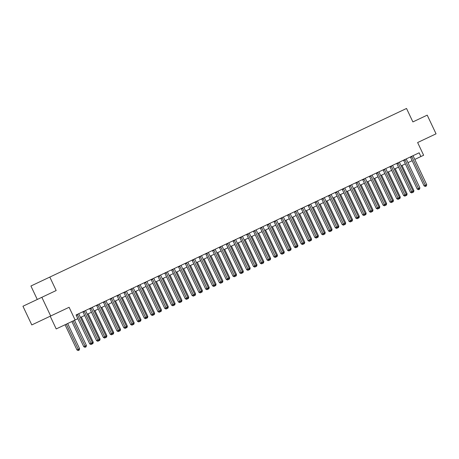 <?xml version="1.0" encoding="UTF-8"?>
<svg xmlns="http://www.w3.org/2000/svg" width="459" height="459" viewBox="0 0 459 459"><rect width="100%" height="100%" fill="white"/><g stroke="black" fill="none" stroke-linecap="round" stroke-linejoin="round"><path stroke-width="0.69" d="M50.209 316.222L56.216 328.931L77.841 318.707L76.074 314.966L419.142 152.801L420.903 156.542L423.634 155.251L417.627 142.542L423.353 139.834M41.849 297.306L22.95 306.239L31.786 324.926L50.685 315.993L41.849 297.306L56.176 290.53L49.819 277.075L30.919 286.009L37.277 299.463M412.957 121.882L427.214 115.146L436.05 133.833L417.627 142.542M79.654 313.273L81.926 312.2M86.476 310.049L88.748 308.976M93.297 306.824L95.57 305.751M100.125 303.6L102.391 302.527M106.947 300.375L109.219 299.302M113.769 297.151L116.041 296.078M120.591 293.926L122.863 292.848M127.413 290.696L129.685 289.623M134.24 287.472L136.507 286.399M141.062 284.247L143.334 283.174M147.884 281.023L150.156 279.95M154.706 277.798L156.978 276.725M161.528 274.574L163.8 273.501M168.355 271.349L170.622 270.276M175.177 268.125L177.449 267.046M181.999 264.895L184.271 263.822M188.821 261.67L191.093 260.597M195.643 258.446L197.915 257.373M202.471 255.221L204.737 254.148M209.293 251.997L211.565 250.924M216.114 248.772L218.386 247.699M222.936 245.548L225.208 244.469M229.758 242.318L232.03 241.245M236.586 239.093L238.852 238.02M243.408 235.869L245.68 234.796M250.23 232.644L252.502 231.571M257.051 229.42L259.324 228.347M263.873 226.195L266.145 225.122M270.701 222.971L272.973 221.898M277.523 219.741L279.795 218.668M284.345 216.516L286.617 215.443M291.167 213.292L293.439 212.219M297.994 210.067L300.261 208.994M304.816 206.843L307.088 205.77M311.638 203.618L313.91 202.545M318.46 200.394L320.732 199.321M325.282 197.169L327.554 196.091M332.109 193.939L334.376 192.866M338.931 190.714L341.203 189.642M345.753 187.49L348.025 186.417M352.575 184.266L354.847 183.193M359.397 181.041L361.669 179.968M366.225 177.817L368.491 176.744M373.047 174.592L375.319 173.519M379.868 171.362L382.14 170.289M386.69 168.137L388.962 167.065M393.512 164.913L395.784 163.84M400.34 161.688L402.606 160.616M407.162 158.464L409.434 157.391M49.819 277.075L406.525 108.462L412.888 121.916M75.115 319.992L69.108 307.283L50.685 315.993M414.793 159.428L420.903 156.542M80.463 317.467L84.645 315.488M87.29 314.237L91.467 312.263M94.112 311.013L98.295 309.039M100.934 307.788L105.117 305.814M107.756 304.564L111.939 302.59M114.578 301.339L118.761 299.36M121.405 298.115L125.582 296.135M128.227 294.89L132.41 292.911M135.049 291.66L139.232 289.686M141.871 288.436L146.054 286.462M148.693 285.211L152.876 283.237M155.521 281.987L159.698 280.013M162.343 278.762L166.525 276.783M169.164 275.538L173.347 273.558M175.986 272.313L180.169 270.334M182.814 269.089L186.991 267.109M189.636 265.859L193.818 263.885M196.458 262.634L200.64 260.66M203.28 259.41L207.462 257.436M210.102 256.185L214.284 254.211M216.929 252.961L221.106 250.981M223.751 249.736L227.934 247.757M230.573 246.512L234.756 244.532M237.395 243.281L241.577 241.308M244.217 240.057L248.399 238.083M251.044 236.833L255.221 234.859M257.866 233.608L262.049 231.634M264.688 230.384L268.871 228.404M271.51 227.159L275.693 225.18M278.332 223.935L282.514 221.955M285.159 220.71L289.336 218.731M291.981 217.48L296.164 215.506M298.803 214.255L302.986 212.282M305.625 211.031L309.808 209.057M312.447 207.807L316.63 205.827M319.275 204.582L323.452 202.603M326.097 201.358L330.279 199.378M332.918 198.133L337.101 196.154M339.74 194.903L343.923 192.929M346.562 191.678L350.745 189.705M353.39 188.454L357.567 186.48M360.212 185.229L364.394 183.256M367.034 182.005L371.216 180.026M373.856 178.781L378.038 176.801M380.677 175.556L384.86 173.577M387.505 172.332L391.682 170.352M394.327 169.101L398.51 167.128M401.149 165.877L405.331 163.903M407.971 162.652L412.153 160.679M411.838 156.708L410.564 157.311L424.064 185.872L425.338 185.264L411.838 156.708A0.826 0.602 64.7 0 0 411.671 156.45L411.597 156.364M426.704 184.621L426.371 185.97L425.826 186.228L425.338 185.264L426.704 184.621L413.203 156.066A0.826 0.602 64.7 0 1 413.111 155.767L413.094 155.658M410.564 157.311A0.826 0.602 64.7 0 0 410.392 157.053L410.317 156.972M425.826 186.228L425.315 186.469L424.064 185.872M413.932 190.657L413.599 192.005L412.176 192.677L398.194 163.157L396.915 163.765L410.415 192.321L413.932 190.657L402.027 165.464M413.054 192.264L412.859 191.873M405.016 159.933L403.742 160.535L417.237 189.097L418.516 188.488L405.016 159.933A0.826 0.602 64.7 0 0 404.844 159.675L404.775 159.594M419.882 187.846L419.549 189.194L419.004 189.452L418.516 188.488L419.882 187.846L406.381 159.29A0.826 0.602 64.7 0 1 406.29 158.992L406.272 158.883M403.742 160.535A0.826 0.602 64.7 0 0 403.57 160.277L403.495 160.197M419.004 189.452L418.493 189.693L417.237 189.097M398.194 163.157A0.826 0.602 64.7 0 0 398.022 162.899L397.953 162.819M399.45 162.107L399.468 162.216A0.826 0.602 64.7 0 0 399.559 162.515L413.06 191.07L412.727 192.419M396.915 163.765A0.826 0.602 64.7 0 0 396.748 163.502L396.674 163.421M412.176 192.677L411.666 192.918L410.415 192.321M391.372 166.382L390.093 166.99L403.593 195.545L404.872 194.943L391.372 166.382A0.826 0.602 64.7 0 0 391.2 166.124L391.125 166.043M407.11 193.882L406.777 195.23L405.354 195.901L404.872 194.943L407.11 193.882L395.205 168.688M392.629 165.332L392.646 165.441A0.826 0.602 64.7 0 0 392.738 165.739L406.232 194.295L405.899 195.643M390.093 166.99A0.826 0.602 64.7 0 0 389.921 166.726L389.852 166.646M405.354 195.901L404.844 196.142L403.593 195.545M406.232 195.488L406.037 195.098M400.288 197.106L399.955 198.454L398.532 199.126L384.55 169.612L383.271 170.214L396.771 198.77L400.288 197.106L388.377 171.913M399.41 198.713L399.215 198.322M393.466 200.331L393.134 201.679L391.711 202.35L377.723 172.836L376.449 173.439L389.949 201.994L393.466 200.331L381.555 175.137M392.588 201.937L392.388 201.553M384.55 169.612A0.826 0.602 64.7 0 0 384.378 169.348L384.303 169.268M385.801 168.556L385.818 168.665A0.826 0.602 64.7 0 0 385.91 168.964L399.41 197.519L399.078 198.867M383.271 170.214A0.826 0.602 64.7 0 0 383.099 169.95L383.03 169.87M398.532 199.126L398.022 199.367L396.771 198.77M386.644 203.561L386.306 204.903L384.889 205.575L370.901 176.061L369.627 176.663L383.122 205.219L386.644 203.561L374.733 178.367M385.761 205.162L385.566 204.777M377.723 172.836A0.826 0.602 64.7 0 0 377.556 172.573L377.482 172.492M378.979 171.786L378.996 171.89A0.826 0.602 64.7 0 0 379.088 172.188L392.588 200.749L392.256 202.092M376.449 173.439A0.826 0.602 64.7 0 0 376.277 173.181L376.202 173.095M391.711 202.35L391.2 202.591L389.949 201.994M370.901 176.061A0.826 0.602 64.7 0 0 370.729 175.797L370.66 175.717M372.157 175.011L372.174 175.12A0.826 0.602 64.7 0 0 372.266 175.413L385.767 203.974L385.434 205.316M369.627 176.663A0.826 0.602 64.7 0 0 369.455 176.405L369.38 176.319M384.889 205.575L384.378 205.816L383.122 205.219M364.079 179.285L362.799 179.888L376.3 208.443L377.579 207.841L364.079 179.285A0.826 0.602 64.7 0 0 363.907 179.027L363.838 178.941M379.817 206.785L379.484 208.128L378.612 208.547L378.061 208.799L377.579 207.841L379.817 206.785L367.911 181.592M365.335 178.235L365.353 178.344A0.826 0.602 64.7 0 0 365.444 178.643L378.945 207.198L378.612 208.547M362.799 179.888A0.826 0.602 64.7 0 0 362.633 179.63L362.558 179.549M378.061 208.799L377.55 209.046L376.3 208.443M357.257 182.51L355.977 183.112L369.478 211.674L370.757 211.065L357.257 182.51A0.826 0.602 64.7 0 0 357.085 182.252L357.01 182.171M372.995 210.01L372.662 211.352L371.239 212.029L370.757 211.065L372.995 210.01L361.09 184.816M358.513 181.46L358.531 181.569A0.826 0.602 64.7 0 0 358.622 181.867L372.117 210.423L371.784 211.771M355.977 183.112A0.826 0.602 64.7 0 0 355.805 182.854L355.736 182.774M371.239 212.029L370.729 212.27L369.478 211.674M350.435 185.734L349.156 186.337L362.656 214.898L363.93 214.296L350.435 185.734A0.826 0.602 64.7 0 0 350.263 185.476L350.188 185.396M366.173 213.234L365.84 214.582L365.295 214.841L364.417 215.254L363.93 214.296L366.173 213.234L354.262 188.041M351.686 184.684L351.703 184.793A0.826 0.602 64.7 0 0 351.795 185.092L365.295 213.647L364.962 214.996M349.156 186.337A0.826 0.602 64.7 0 0 348.983 186.079L348.915 185.998M364.417 215.254L363.907 215.495L362.656 214.898M378.939 208.386L378.744 208.002M372.117 211.61L371.922 211.226M365.295 214.841L365.1 214.451M359.351 216.459L359.018 217.807L357.595 218.478L343.607 188.959L342.334 189.567L355.834 218.123L359.351 216.459L347.44 191.265M358.473 218.065L358.272 217.675M352.529 219.683L352.191 221.031L350.774 221.703L336.786 192.189L335.512 192.791L349.006 221.347L352.529 219.683L340.618 194.49M351.646 221.29L351.451 220.899M343.607 188.959A0.826 0.602 64.7 0 0 343.441 188.701L343.366 188.62M344.864 187.909L344.881 188.018A0.826 0.602 64.7 0 0 344.973 188.316L358.473 216.872L358.14 218.22M342.334 189.567A0.826 0.602 64.7 0 0 342.162 189.303L342.087 189.223M357.595 218.478L357.085 218.719L355.834 218.123M345.702 222.908L345.369 224.256L343.946 224.927L329.964 195.414L328.684 196.016L342.184 224.571L345.702 222.908L333.796 197.714M344.824 224.514L344.629 224.124M336.786 192.189A0.826 0.602 64.7 0 0 336.613 191.925L336.545 191.845M338.042 191.133L338.059 191.242A0.826 0.602 64.7 0 0 338.151 191.541L351.651 220.096L351.319 221.445M335.512 192.791A0.826 0.602 64.7 0 0 335.34 192.528L335.265 192.447M350.774 221.703L350.263 221.944L349.006 221.347M338.88 226.132L338.547 227.48L337.124 228.152L323.142 198.638L321.862 199.24L335.363 227.796L338.88 226.132L326.974 200.944M338.002 227.739L337.807 227.354M329.964 195.414A0.826 0.602 64.7 0 0 329.791 195.15L329.717 195.069M331.22 194.364L331.237 194.467A0.826 0.602 64.7 0 0 331.329 194.765L344.829 223.326L344.497 224.669M328.684 196.016A0.826 0.602 64.7 0 0 328.518 195.758L328.443 195.672M343.946 224.927L343.435 225.168L342.184 224.571M332.058 229.362L331.725 230.705L330.302 231.376L316.32 201.862L315.04 202.465L328.541 231.02L332.058 229.362L320.147 204.169M331.18 230.963L330.985 230.579M323.142 198.638A0.826 0.602 64.7 0 0 322.97 198.374L322.895 198.294M324.398 197.588L324.415 197.697A0.826 0.602 64.7 0 0 324.507 197.99L338.002 226.551L337.669 227.893M321.862 199.24A0.826 0.602 64.7 0 0 321.69 198.982L321.621 198.896M337.124 228.152L336.613 228.393L335.363 227.796M325.236 232.587L324.903 233.929L323.48 234.606L309.492 205.087L308.219 205.689L321.719 234.251L325.236 232.587L313.325 207.393M324.358 234.188L324.157 233.803M316.32 201.862A0.826 0.602 64.7 0 0 316.148 201.604L316.073 201.518M317.571 200.812L317.588 200.922A0.826 0.602 64.7 0 0 317.68 201.22L331.18 229.775L330.847 231.118M315.04 202.465A0.826 0.602 64.7 0 0 314.868 202.207L314.799 202.126M330.302 231.376L329.791 231.623L328.541 231.02M318.414 235.811L318.076 237.16L316.658 237.831L302.67 208.311L301.397 208.914L314.891 237.475L318.414 235.811L306.503 210.618M317.53 237.418L317.335 237.028M309.492 205.087A0.826 0.602 64.7 0 0 309.326 204.829L309.251 204.743M310.749 204.037L310.766 204.146A0.826 0.602 64.7 0 0 310.858 204.444L324.358 233L324.025 234.348M308.219 205.689A0.826 0.602 64.7 0 0 308.046 205.431L307.972 205.351M323.48 234.606L322.97 234.847L321.719 234.251M311.586 239.036L311.254 240.384L309.831 241.055L295.848 211.536L294.569 212.144L308.069 240.7L311.586 239.036L299.681 213.842M310.709 240.642L310.514 240.252M302.67 208.311A0.826 0.602 64.7 0 0 302.498 208.053L302.429 207.973M303.927 207.261L303.944 207.37A0.826 0.602 64.7 0 0 304.036 207.669L317.536 236.224L317.203 237.573M301.397 208.914A0.826 0.602 64.7 0 0 301.224 208.656L301.15 208.575M316.658 237.831L316.148 238.072L314.891 237.475M295.848 211.536A0.826 0.602 64.7 0 0 295.676 211.278L295.602 211.197M297.105 210.486L297.122 210.595A0.826 0.602 64.7 0 0 297.214 210.893L310.714 239.449L310.382 240.797M294.569 212.144A0.826 0.602 64.7 0 0 294.403 211.88L294.328 211.8M309.831 241.055L309.32 241.296L308.069 240.7M289.027 214.76L287.747 215.369L301.247 243.924L302.527 243.322L289.027 214.76A0.826 0.602 64.7 0 0 288.854 214.502L288.78 214.422M304.765 242.26L304.432 243.609L303.009 244.28L302.527 243.322L304.765 242.26L292.859 217.067M290.283 213.71L290.3 213.819A0.826 0.602 64.7 0 0 290.392 214.118L303.887 242.673L303.554 244.022M287.747 215.369A0.826 0.602 64.7 0 0 287.575 215.105L287.506 215.024M303.009 244.28L302.498 244.521L301.247 243.924M282.205 217.991L280.925 218.593L294.426 247.149L295.699 246.546L282.205 217.991A0.826 0.602 64.7 0 0 282.033 217.727L281.958 217.646M297.943 245.485L297.61 246.833L297.065 247.091L296.187 247.504L295.699 246.546L297.943 245.485L286.032 220.291M283.455 216.941L283.473 217.044A0.826 0.602 64.7 0 0 283.564 217.342L297.065 245.898L296.732 247.246M280.925 218.593A0.826 0.602 64.7 0 0 280.753 218.329L280.678 218.249M296.187 247.504L295.676 247.745L294.426 247.149M275.377 221.215L274.103 221.817L287.604 250.373L288.877 249.771L275.377 221.215A0.826 0.602 64.7 0 0 275.211 220.951L275.136 220.871M291.121 248.709L290.788 250.057L289.365 250.729L288.877 249.771L291.121 248.709L279.21 223.516M276.634 220.165L276.651 220.268A0.826 0.602 64.7 0 0 276.743 220.567L290.243 249.128L289.91 250.471M274.103 221.817A0.826 0.602 64.7 0 0 273.931 221.559L273.857 221.473M289.365 250.729L288.854 250.97L287.604 250.373M268.555 224.44L267.281 225.042L280.776 253.597L282.055 252.995L268.555 224.44A0.826 0.602 64.7 0 0 268.383 224.181L268.314 224.095M284.293 251.939L283.96 253.282L282.543 253.953L282.055 252.995L284.293 251.939L272.388 226.746M269.812 223.39L269.829 223.499A0.826 0.602 64.7 0 0 269.921 223.791L283.421 252.352L283.088 253.695M267.281 225.042A0.826 0.602 64.7 0 0 267.109 224.784L267.035 224.703M282.543 253.953L282.033 254.194L280.776 253.597M261.733 227.664L260.454 228.266L273.954 256.822L275.234 256.22L261.733 227.664A0.826 0.602 64.7 0 0 261.561 227.406L261.487 227.32M277.471 255.164L277.138 256.506L275.716 257.183L275.234 256.22L277.471 255.164L265.566 229.97M262.99 226.614L263.007 226.723A0.826 0.602 64.7 0 0 263.099 227.021L276.599 255.577L276.261 256.925M260.454 228.266A0.826 0.602 64.7 0 0 260.287 228.008L260.213 227.928M275.716 257.183L275.205 257.424L273.954 256.822M254.911 230.888L253.632 231.491L267.132 260.052L268.406 259.444L254.911 230.888A0.826 0.602 64.7 0 0 254.739 230.63L254.665 230.55M270.649 258.388L270.317 259.731L268.894 260.408L268.406 259.444L270.649 258.388L258.738 233.195M256.168 229.839L256.179 229.948A0.826 0.602 64.7 0 0 256.277 230.246L269.772 258.801L269.439 260.15M253.632 231.491A0.826 0.602 64.7 0 0 253.46 231.233L253.391 231.152M268.894 260.408L268.383 260.649L267.132 260.052M248.089 234.113L246.81 234.721L260.31 263.277L261.584 262.674L248.089 234.113A0.826 0.602 64.7 0 0 247.917 233.855L247.843 233.774M263.827 261.613L263.495 262.961L262.95 263.219L262.072 263.632L261.584 262.674L263.827 261.613L251.916 236.419M249.34 233.063L249.357 233.172A0.826 0.602 64.7 0 0 249.449 233.47L262.95 262.026L262.617 263.374M246.81 234.721A0.826 0.602 64.7 0 0 246.638 234.457L246.563 234.377M262.072 263.632L261.561 263.873L260.31 263.277M241.262 237.337L239.988 237.946L253.488 266.501L254.762 265.899L241.262 237.337A0.826 0.602 64.7 0 0 241.09 237.079L241.021 236.999M257.006 264.837L256.673 266.186L255.25 266.857L254.762 265.899L257.006 264.837L245.095 239.644M242.518 236.287L242.536 236.396A0.826 0.602 64.7 0 0 242.627 236.695L256.128 265.25L255.795 266.599M239.988 237.946A0.826 0.602 64.7 0 0 239.816 237.682L239.741 237.601M255.25 266.857L254.739 267.098L253.488 266.501M234.44 240.568L233.166 241.17L246.661 269.726L247.94 269.123L234.44 240.568A0.826 0.602 64.7 0 0 234.268 240.304L234.199 240.223M250.178 268.062L249.845 269.41L248.428 270.081L247.94 269.123L250.178 268.062L238.273 242.868M235.696 239.512L235.714 239.621A0.826 0.602 64.7 0 0 235.806 239.919L249.306 268.475L248.973 269.823M233.166 241.17A0.826 0.602 64.7 0 0 232.994 240.906L232.92 240.826M248.428 270.081L247.917 270.322L246.661 269.726M227.618 243.792L226.339 244.395L239.839 272.95L241.118 272.348L227.618 243.792A0.826 0.602 64.7 0 0 227.446 243.528L227.371 243.448M243.356 271.286L243.023 272.635L241.6 273.306L241.118 272.348L243.356 271.286L231.451 246.093M228.875 242.742L228.892 242.845A0.826 0.602 64.7 0 0 228.984 243.144L242.484 271.705L242.145 273.048M226.339 244.395A0.826 0.602 64.7 0 0 226.172 244.136L226.098 244.05M241.6 273.306L241.09 273.547L239.839 272.95M220.796 247.017L219.517 247.619L233.017 276.175L234.291 275.572L220.796 247.017A0.826 0.602 64.7 0 0 220.624 246.753L220.549 246.672M236.534 274.511L236.201 275.859L235.656 276.117L234.778 276.53L234.291 275.572L236.534 274.511L224.623 249.323M222.053 245.967L222.064 246.076A0.826 0.602 64.7 0 0 222.162 246.368L235.656 274.93L235.324 276.272M219.517 247.619A0.826 0.602 64.7 0 0 219.345 247.361L219.276 247.275M234.778 276.53L234.268 276.771L233.017 276.175M213.974 250.241L212.695 250.843L226.195 279.399L227.469 278.797L213.974 250.241A0.826 0.602 64.7 0 0 213.802 249.983L213.728 249.897M229.712 277.741L229.38 279.083L228.834 279.342L227.957 279.755L227.469 278.797L229.712 277.741L217.801 252.548M215.225 249.191L215.242 249.3A0.826 0.602 64.7 0 0 215.334 249.598L228.834 278.154L228.502 279.497M212.695 250.843A0.826 0.602 64.7 0 0 212.523 250.585L212.448 250.505M227.957 279.755L227.446 280.001L226.195 279.399M207.147 253.466L205.873 254.068L219.373 282.629L220.647 282.021L207.147 253.466A0.826 0.602 64.7 0 0 206.975 253.207L206.906 253.127M222.89 280.965L222.558 282.308L221.135 282.985L220.647 282.021L222.89 280.965L210.979 255.772M208.403 252.416L208.42 252.525A0.826 0.602 64.7 0 0 208.512 252.823L222.013 281.378L221.68 282.727M205.873 254.068A0.826 0.602 64.7 0 0 205.701 253.81L205.626 253.729M221.135 282.985L220.624 283.226L219.373 282.629M200.325 256.69L199.051 257.292L212.546 285.854L213.825 285.251L200.325 256.69A0.826 0.602 64.7 0 0 200.153 256.432L200.084 256.351M216.063 284.19L215.73 285.538L214.313 286.209L213.825 285.251L216.063 284.19L204.157 258.996M201.581 255.64L201.599 255.749A0.826 0.602 64.7 0 0 201.69 256.047L215.191 284.603L214.858 285.951M199.051 257.292A0.826 0.602 64.7 0 0 198.879 257.034L198.804 256.954M214.313 286.209L213.796 286.45L212.546 285.854M193.503 259.914L192.223 260.523L205.724 289.078L207.003 288.476L193.503 259.914A0.826 0.602 64.7 0 0 193.331 259.656L193.256 259.576M209.241 287.414L208.908 288.763L207.485 289.434L207.003 288.476L209.241 287.414L197.336 262.221M194.759 258.865L194.777 258.974A0.826 0.602 64.7 0 0 194.868 259.272L208.369 287.827L208.03 289.176M192.223 260.523A0.826 0.602 64.7 0 0 192.051 260.259L191.982 260.178M207.485 289.434L206.975 289.675L205.724 289.078M186.681 263.145L185.402 263.747L198.902 292.303L200.176 291.7L186.681 263.145A0.826 0.602 64.7 0 0 186.509 262.881L186.434 262.8M202.419 290.639L202.086 291.987L201.541 292.245L200.663 292.658L200.176 291.7L202.419 290.639L190.508 265.445M187.932 262.089L187.949 262.198A0.826 0.602 64.7 0 0 188.047 262.496L201.541 291.052L201.208 292.4M185.402 263.747A0.826 0.602 64.7 0 0 185.229 263.483L185.161 263.403M200.663 292.658L200.153 292.899L198.902 292.303M179.859 266.369L178.58 266.972L192.08 295.527L193.354 294.925L179.859 266.369A0.826 0.602 64.7 0 0 179.687 266.105L179.612 266.025M195.597 293.863L195.264 295.212L194.719 295.47L193.841 295.883L193.354 294.925L195.597 293.863L183.686 268.67M181.11 265.319L181.127 265.422A0.826 0.602 64.7 0 0 181.219 265.721L194.719 294.276L194.387 295.625M178.58 266.972A0.826 0.602 64.7 0 0 178.408 266.708L178.333 266.627M193.841 295.883L193.331 296.124L192.08 295.527M173.032 269.594L171.758 270.196L185.252 298.752L186.532 298.149L173.032 269.594A0.826 0.602 64.7 0 0 172.859 269.33L172.791 269.249M188.775 297.088L188.442 298.436L187.02 299.107L186.532 298.149L188.775 297.088L176.864 271.894M174.288 268.544L174.305 268.647A0.826 0.602 64.7 0 0 174.397 268.945L187.897 297.507L187.565 298.849M171.758 270.196A0.826 0.602 64.7 0 0 171.586 269.938L171.511 269.852M187.02 299.107L186.509 299.348L185.252 298.752M166.21 272.818L164.936 273.421L178.431 301.976L179.71 301.374L166.21 272.818A0.826 0.602 64.7 0 0 166.038 272.56L165.969 272.474M181.948 300.318L181.615 301.661L180.743 302.074L180.192 302.332L179.71 301.374L181.948 300.318L170.042 275.125M167.466 271.768L167.483 271.877A0.826 0.602 64.7 0 0 167.575 272.17L181.076 300.731L180.743 302.074M164.936 273.421A0.826 0.602 64.7 0 0 164.764 273.162L164.689 273.082M180.192 302.332L179.681 302.573L178.431 301.976M159.388 276.043L158.108 276.645L171.609 305.206L172.888 304.598L159.388 276.043A0.826 0.602 64.7 0 0 159.216 275.784L159.141 275.698M175.126 303.542L174.793 304.885L173.37 305.562L172.888 304.598L175.126 303.542L163.22 278.349M160.644 274.993L160.661 275.102A0.826 0.602 64.7 0 0 160.753 275.4L174.248 303.956L173.915 305.304M158.108 276.645A0.826 0.602 64.7 0 0 157.936 276.387L157.867 276.307M173.37 305.562L172.859 305.803L171.609 305.206M152.566 279.267L151.286 279.87L164.787 308.431L166.06 307.823L152.566 279.267A0.826 0.602 64.7 0 0 152.394 279.009L152.319 278.929M168.304 306.767L167.971 308.109L166.548 308.787L166.06 307.823L168.304 306.767L156.393 281.574M153.817 278.217L153.834 278.326A0.826 0.602 64.7 0 0 153.931 278.624L167.426 307.18L167.093 308.528M151.286 279.87A0.826 0.602 64.7 0 0 151.114 279.611L151.045 279.531M166.548 308.787L166.038 309.027L164.787 308.431M145.738 282.492L144.465 283.1L157.965 311.655L159.239 311.053L145.738 282.492A0.826 0.602 64.7 0 0 145.572 282.233L145.497 282.153M161.482 309.991L161.149 311.34L160.604 311.598L159.726 312.011L159.239 311.053L161.482 309.991L149.571 284.798M146.995 281.442L147.012 281.551A0.826 0.602 64.7 0 0 147.104 281.849L160.604 310.404L160.271 311.753M144.465 283.1A0.826 0.602 64.7 0 0 144.292 282.836L144.218 282.755M159.726 312.011L159.216 312.252L157.965 311.655M138.916 285.716L137.643 286.324L151.137 314.88L152.417 314.277L138.916 285.716A0.826 0.602 64.7 0 0 138.744 285.458L138.675 285.378M154.66 313.216L154.327 314.564L152.904 315.235L152.417 314.277L154.66 313.216L142.749 288.022M140.173 284.666L140.19 284.775A0.826 0.602 64.7 0 0 140.282 285.073L153.782 313.629L153.449 314.977M137.643 286.324A0.826 0.602 64.7 0 0 137.47 286.06L137.396 285.98M152.904 315.235L152.394 315.476L151.137 314.88M132.094 288.946L130.821 289.549L144.315 318.104L145.595 317.502L132.094 288.946A0.826 0.602 64.7 0 0 131.922 288.682L131.853 288.602M147.832 316.44L147.5 317.789L146.077 318.46L145.595 317.502L147.832 316.44L135.927 291.247M133.351 287.891L133.368 288A0.826 0.602 64.7 0 0 133.46 288.298L146.96 316.853L146.628 318.202M130.821 289.549A0.826 0.602 64.7 0 0 130.649 289.285L130.574 289.204M146.077 318.46L145.566 318.701L144.315 318.104M303.887 243.867L303.692 243.477M297.065 247.091L296.87 246.701M290.237 250.316L290.042 249.931M283.415 253.54L283.22 253.156M276.593 256.765L276.398 256.38M269.772 259.989L269.576 259.605M262.95 263.219L262.755 262.829M256.122 266.444L255.927 266.054M249.3 269.668L249.105 269.278M242.478 272.893L242.283 272.503M235.656 276.117L235.461 275.733M228.834 279.342L228.634 278.957M222.007 282.566L221.812 282.182M215.185 285.796L214.99 285.406M208.363 289.021L208.168 288.631M201.541 292.245L201.346 291.855M194.719 295.47L194.518 295.08M187.892 298.694L187.697 298.31M181.07 301.919L180.875 301.534M174.248 305.143L174.053 304.759M167.426 308.368L167.231 307.983M160.604 311.598L160.403 311.208M153.776 314.822L153.581 314.432M146.955 318.047L146.76 317.657M141.011 319.665L140.678 321.013L139.255 321.684L125.273 292.171L123.993 292.773L137.493 321.329L141.011 319.665L129.105 294.471M140.133 321.271L139.938 320.887M134.189 322.889L133.856 324.238L132.433 324.909L118.451 295.395L117.171 295.998L130.672 324.553L134.189 322.889L122.278 297.702M133.311 324.496L133.116 324.111M125.273 292.171A0.826 0.602 64.7 0 0 125.1 291.907L125.026 291.826M126.529 291.121L126.546 291.224A0.826 0.602 64.7 0 0 126.638 291.522L140.133 320.084L139.8 321.426M123.993 292.773A0.826 0.602 64.7 0 0 123.821 292.515L123.752 292.429M139.255 321.684L138.744 321.925L137.493 321.329M127.367 326.119L127.034 327.462L125.611 328.133L111.623 298.62L110.349 299.222L123.85 327.778L127.367 326.119L115.456 300.926M126.489 327.72L126.288 327.336M118.451 295.395A0.826 0.602 64.7 0 0 118.279 295.131L118.204 295.051M119.701 294.345L119.719 294.454A0.826 0.602 64.7 0 0 119.816 294.747L133.311 323.308L132.978 324.651M117.171 295.998A0.826 0.602 64.7 0 0 116.999 295.739L116.93 295.653M132.433 324.909L131.922 325.15L130.672 324.553M120.545 329.344L120.212 330.687L118.789 331.364L104.801 301.844L103.527 302.447L117.022 331.008L120.545 329.344L108.634 304.151M119.661 330.945L119.466 330.56M111.623 298.62A0.826 0.602 64.7 0 0 111.457 298.361L111.382 298.275M112.88 297.57L112.897 297.679A0.826 0.602 64.7 0 0 112.989 297.977L126.489 326.533L126.156 327.875M110.349 299.222A0.826 0.602 64.7 0 0 110.177 298.964L110.103 298.884M125.611 328.133L125.1 328.38L123.85 327.778M113.717 332.568L113.384 333.917L111.962 334.588L97.979 305.069L96.7 305.671L110.2 334.232L113.717 332.568L101.812 307.375M112.839 334.175L112.644 333.785M104.801 301.844A0.826 0.602 64.7 0 0 104.629 301.586L104.56 301.506M106.058 300.794L106.075 300.903A0.826 0.602 64.7 0 0 106.167 301.202L119.667 329.757L119.334 331.105M103.527 302.447A0.826 0.602 64.7 0 0 103.355 302.188L103.281 302.108M118.789 331.364L118.279 331.605L117.022 331.008M106.895 335.793L106.563 337.141L105.14 337.813L91.157 308.293L89.878 308.901L103.378 337.457L106.895 335.793L94.99 310.6M106.018 337.399L105.822 337.009M97.979 305.069A0.826 0.602 64.7 0 0 97.807 304.81L97.738 304.73M99.236 304.019L99.253 304.128A0.826 0.602 64.7 0 0 99.345 304.426L112.845 332.982L112.512 334.33M96.7 305.671A0.826 0.602 64.7 0 0 96.533 305.413L96.459 305.333M111.962 334.588L111.451 334.829L110.2 334.232M100.073 339.017L99.741 340.366L98.318 341.037L84.336 311.523L83.056 312.126L96.556 340.681L100.073 339.017L88.162 313.824M99.196 340.624L99.001 340.234M91.157 308.293A0.826 0.602 64.7 0 0 90.985 308.035L90.911 307.955M92.414 307.243L92.431 307.352A0.826 0.602 64.7 0 0 92.523 307.65L106.018 336.206L105.685 337.554M89.878 308.901A0.826 0.602 64.7 0 0 89.706 308.637L89.637 308.557M105.14 337.813L104.629 338.054L103.378 337.457M77.823 318.712L89.734 343.906L91.008 343.303L93.252 342.242L81.341 317.049M93.252 342.242L92.919 343.59L92.374 343.848L90.985 344.502L89.734 343.906M92.374 343.848L92.173 343.458M84.336 311.523A0.826 0.602 64.7 0 0 84.163 311.259L84.089 311.179M85.586 310.468L85.603 310.577A0.826 0.602 64.7 0 0 85.695 310.875L99.196 339.43L98.863 340.779M83.056 312.126A0.826 0.602 64.7 0 0 82.884 311.862L82.815 311.781M98.318 341.037L97.807 341.278L96.556 340.681M71.879 321.524L83.785 346.717L85.064 346.115L86.43 345.466L74.519 320.273M73.153 320.921L85.546 347.073L85.035 347.314L83.785 346.717M86.43 345.466L86.097 346.815L85.546 347.073M91.496 344.261L77.508 314.748A0.826 0.602 64.7 0 0 77.342 314.484L77.267 314.404M78.764 313.698L78.782 313.801A0.826 0.602 64.7 0 0 78.873 314.099L92.374 342.655L92.041 344.003M65.052 324.748L76.963 349.942L79.602 348.697L67.697 323.503M66.331 324.146L78.724 350.297L78.214 350.538L76.963 349.942M79.602 348.697L79.269 350.039L78.724 350.297M411.671 156.45L410.392 157.053M404.844 159.675L403.57 160.277M398.022 162.899L396.748 163.502M391.2 166.124L389.921 166.726M384.378 169.348L383.099 169.95M377.556 172.573L376.277 173.181M370.729 175.797L369.455 176.405M363.907 179.027L362.633 179.63M357.085 182.252L355.805 182.854M350.263 185.476L348.983 186.079M343.441 188.701L342.162 189.303M336.613 191.925L335.34 192.528M329.791 195.15L328.518 195.758M322.97 198.374L321.69 198.982M316.148 201.604L314.868 202.207M309.326 204.829L308.046 205.431M302.498 208.053L301.224 208.656M295.676 211.278L294.403 211.88M288.854 214.502L287.575 215.105M282.033 217.727L280.753 218.329M275.211 220.951L273.931 221.559M268.383 224.181L267.109 224.784M261.561 227.406L260.287 228.008M254.739 230.63L253.46 231.233M247.917 233.855L246.638 234.457M241.09 237.079L239.816 237.682M234.268 240.304L232.994 240.906M227.446 243.528L226.172 244.136M220.624 246.753L219.345 247.361M213.802 249.983L212.523 250.585M206.975 253.207L205.701 253.81M200.153 256.432L198.879 257.034M193.331 259.656L192.051 260.259M186.509 262.881L185.229 263.483M179.687 266.105L178.408 266.708M172.859 269.33L171.586 269.938M166.038 272.56L164.764 273.162M159.216 275.784L157.936 276.387M152.394 279.009L151.114 279.611M145.572 282.233L144.292 282.836M138.744 285.458L137.47 286.06M131.922 288.682L130.649 289.285M125.1 291.907L123.821 292.515M118.279 295.131L116.999 295.739M111.457 298.361L110.177 298.964M104.629 301.586L103.355 302.188M97.807 304.81L96.533 305.413M90.985 308.035L89.706 308.637M84.163 311.259L82.884 311.862M77.508 314.748L76.251 315.339M77.342 314.484L76.119 315.063"/></g></svg>
